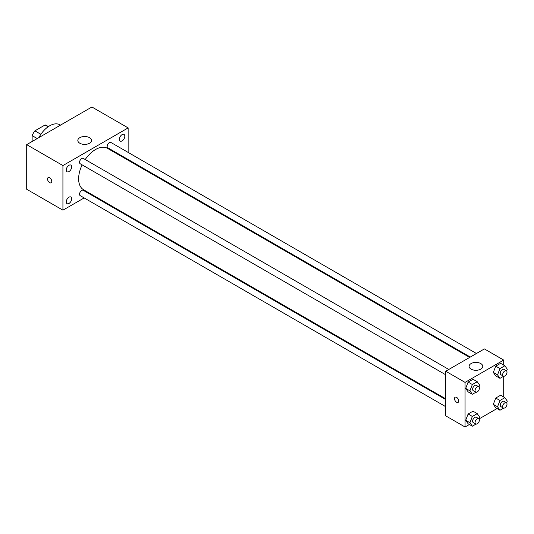<?xml version="1.0" encoding="UTF-8"?>
<svg xmlns="http://www.w3.org/2000/svg" width="534" height="534" viewBox="0 0 534 534"><rect width="100%" height="100%" fill="white"/><g stroke="black" fill="none" stroke-linecap="round" stroke-linejoin="round"><path stroke-width="0.8" d="M40.871 134.294L34.897 130.843L45.07 124.976A13.223 7.636 120 0 1 46.598 125.517L48.427 126.578M32.133 141.503L32.133 135.636A13.223 7.636 120 0 1 34.897 130.843M37.22 138.566L32.133 135.636M48.16 126.758L45.07 124.976M60.475 125.143L59.888 124.802A20.492 11.835 120 0 0 38.842 137.632M84.152 197.927L62.925 210.176L26.7 189.263L26.7 144.641L91.908 106.994L128.14 127.906L128.14 152.417M122.099 134.621A3.838 2.216 120 0 0 119.589 137.999A3.838 2.216 120 0 0 120.183 141.076A3.838 2.216 120 0 0 124.022 138.86A3.838 2.216 120 0 0 124.022 134.428A3.838 2.216 120 0 0 122.099 134.621M68.966 165.293A3.838 2.216 120 0 0 66.456 168.677A3.838 2.216 120 0 0 67.044 171.754A3.838 2.216 120 0 0 70.888 169.538A3.838 2.216 120 0 0 70.888 165.106A3.838 2.216 120 0 0 68.966 165.293M68.966 197.2A3.838 2.216 120 0 0 66.456 200.584A3.838 2.216 120 0 0 67.044 203.661A3.838 2.216 120 0 0 70.888 201.445A3.838 2.216 120 0 0 70.888 197.013A3.838 2.216 120 0 0 68.966 197.2M62.925 210.176L62.925 165.56L26.7 144.641M62.925 165.56L128.14 127.906M89.492 143.245A6.829 3.945 180 0 1 82.049 144.1A6.829 3.945 180 0 1 77.831 140.455A6.829 3.945 180 0 1 84.666 136.517A6.829 3.945 180 0 1 91.494 140.455A6.829 3.945 180 0 1 89.492 143.245M90.947 194.002L90.299 194.376M51.758 181.42A2.99 1.729 60 0 1 51.137 182.788A2.99 1.729 60 0 1 48.147 181.059A2.99 1.729 60 0 1 48.147 177.608A2.99 1.729 60 0 1 50.456 178.409A2.99 1.729 60 0 1 51.758 181.42M51.144 182.788A2.99 1.729 60 0 1 48.153 181.059A2.99 1.729 60 0 1 48.153 177.608M128.14 159.512L128.14 160.26M476.441 353.501L110.885 142.451A3.077 1.776 120 0 0 109.35 142.605A3.077 1.776 120 0 0 107.174 146.369A3.077 1.776 120 0 0 107.808 147.778L470.294 357.052M445.736 399.586L83.257 190.311A3.077 1.776 120 0 0 81.715 190.464A3.077 1.776 120 0 0 79.546 194.229A3.077 1.776 120 0 0 80.18 195.631L445.736 406.688M448.807 369.455L83.257 158.404A3.077 1.776 120 0 0 81.715 158.558A3.077 1.776 120 0 0 79.713 161.268A3.077 1.776 120 0 0 80.18 163.731L445.736 374.781M82.143 164.859A23.91 13.804 120 0 0 78.625 178.803A23.91 13.804 120 0 0 83.578 189.75L445.736 398.838M469.646 357.426L107.488 148.339A23.91 13.804 120 0 0 85.213 159.539M469.406 424.497L465.054 427.006L445.736 415.852L445.736 371.23L484.378 348.922L503.702 360.076L503.702 365.096M497.034 408.543L479.058 418.923M495.752 375.903L493.316 372.432L495.752 366.144L500.632 363.327L495.752 366.144L493.316 372.432L495.752 375.903L499.978 378.346L497.541 374.868L499.978 368.58L504.857 365.763L507.3 369.234L506.619 370.983M468.124 423.756L465.681 420.285L468.124 413.997L473.004 411.18L468.124 413.997L465.681 420.285L468.124 423.756L472.35 426.199L469.907 422.728L472.35 416.44L477.229 413.623L479.672 417.094L478.991 418.843M503.702 376.243L503.702 396.996M465.054 427.006L465.054 382.384L503.702 360.076M495.752 407.809L493.316 404.338L495.752 398.044L500.632 395.227L495.752 398.044L493.316 404.338L495.752 407.809L499.978 410.245L497.541 406.774L499.978 400.487L504.857 397.67L507.3 401.141L506.619 402.89M468.124 391.856L465.681 388.385L468.124 382.09L473.004 379.274L468.124 382.09L465.681 388.385L468.124 391.856L472.35 394.292L469.907 390.821L472.35 384.533L477.229 381.717L479.672 385.188L478.991 386.936M465.054 382.384L445.736 371.23M471.095 369.141A6.829 3.945 180 0 1 469.092 366.351A6.829 3.945 180 0 1 475.928 362.406A6.829 3.945 180 0 1 482.756 366.351A6.829 3.945 180 0 1 478.537 369.995A6.829 3.945 180 0 1 471.095 369.141M458.719 401.034A2.99 1.729 60 0 1 458.099 402.402A2.99 1.729 60 0 1 455.108 400.68A2.99 1.729 60 0 1 455.108 397.229A2.99 1.729 60 0 1 457.411 398.03A2.99 1.729 60 0 1 458.719 401.034M458.099 402.402A2.99 1.729 60 0 1 455.108 400.68A2.99 1.729 60 0 1 455.108 397.229M476.001 392.183L472.35 394.292M478.744 386.736L476.328 385.341A3.077 1.776 120 0 0 473.958 386.169A3.077 1.776 120 0 0 472.617 389.259A3.077 1.776 120 0 0 473.251 390.668L475.667 392.063A3.077 1.776 120 0 0 478.744 390.287A3.077 1.776 120 0 0 478.744 386.736A3.077 1.776 120 0 0 476.375 387.564A3.077 1.776 120 0 0 475.033 390.654A3.077 1.776 120 0 0 475.667 392.063M469.907 390.821L465.681 388.385M472.35 384.533L468.124 382.09M477.229 381.717L473.004 379.274M503.635 376.236L499.978 378.346M506.372 370.783L503.956 369.394A3.077 1.776 120 0 0 501.586 370.216A3.077 1.776 120 0 0 500.245 373.306A3.077 1.776 120 0 0 500.885 374.714L503.295 376.11A3.077 1.776 120 0 0 506.372 374.334A3.077 1.776 120 0 0 506.372 370.783A3.077 1.776 120 0 0 504.003 371.611A3.077 1.776 120 0 0 502.661 374.701A3.077 1.776 120 0 0 503.295 376.11M497.541 374.868L493.316 372.432M499.978 368.58L495.752 366.144M504.857 365.763L500.632 363.327M476.001 424.089L472.35 426.199M478.744 418.643L476.328 417.248A3.077 1.776 120 0 0 473.958 418.069A3.077 1.776 120 0 0 472.617 421.166A3.077 1.776 120 0 0 473.251 422.574L475.667 423.969A3.077 1.776 120 0 0 478.744 422.194A3.077 1.776 120 0 0 478.744 418.643A3.077 1.776 120 0 0 476.375 419.464A3.077 1.776 120 0 0 475.033 422.561A3.077 1.776 120 0 0 475.667 423.969M469.907 422.728L465.681 420.285M472.35 416.44L468.124 413.997M477.229 413.623L473.004 411.18M503.635 408.136L499.978 410.245M506.372 402.689L503.956 401.294A3.077 1.776 120 0 0 501.586 402.122A3.077 1.776 120 0 0 500.245 405.213A3.077 1.776 120 0 0 500.885 406.621L503.295 408.016A3.077 1.776 120 0 0 506.372 406.24A3.077 1.776 120 0 0 506.372 402.689A3.077 1.776 120 0 0 504.003 403.51A3.077 1.776 120 0 0 502.661 406.608A3.077 1.776 120 0 0 503.295 408.016M497.541 406.774L493.316 404.338M499.978 400.487L495.752 398.044M504.857 397.67L500.632 395.227"/></g></svg>
